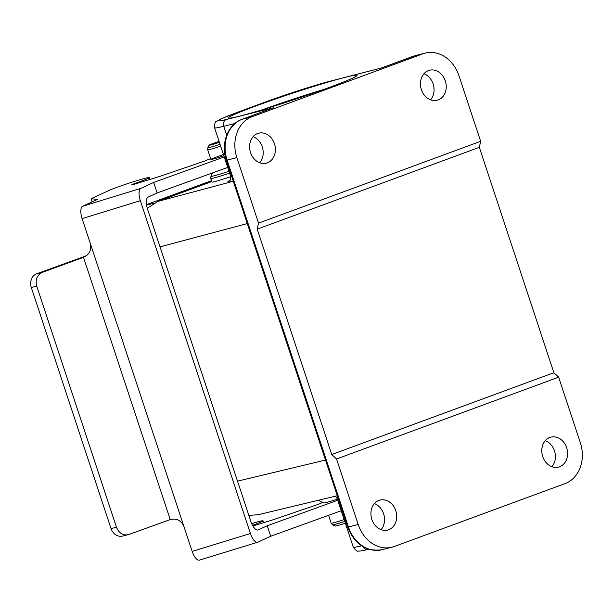 <?xml version="1.0" encoding="UTF-8"?>
<svg xmlns="http://www.w3.org/2000/svg" width="613" height="613" viewBox="0 0 613 613"><rect width="100%" height="100%" fill="white"/><g stroke="black" fill="none" stroke-linecap="round" stroke-linejoin="round"><path stroke-width="0.92" d="M147.296 208.259L157.939 201.393L211.807 181.548M229.607 173.195A19.348 0.942 -18.3 0 1 211.247 178.483A19.348 0.942 -18.3 0 1 210.772 178.437L211.975 182.069A19.348 0.942 -18.3 0 0 212.45 182.115A19.348 0.942 -18.3 0 0 215.393 181.502L230.749 176.728M338.307 498.821L337.219 498.576L353.257 547.08A55.27 2.69 -18.3 0 0 361.563 545.823M234.894 123.512L223.745 126.309A55.27 2.69 161.7 0 1 214.581 127.78L230.626 176.276L231.676 176.383M337.288 495.733L258.096 514.728L248.84 515.387M253.085 136.691A15.478 12.72 -104.3 0 1 262.632 148.147A15.478 12.72 -104.3 0 1 259.713 162.767M374.42 503.587A15.478 12.72 -104.3 0 1 383.968 515.035A15.478 12.72 -104.3 0 1 381.056 529.655M272.655 108.041L242.342 119.213L252.096 116.731L422.955 53.798L413.2 56.273L381.225 68.051L330.522 81.1A49.745 2.421 -18.3 0 0 265.191 102.103L237.882 112.164A49.745 2.421 -18.3 0 0 226.343 119.474L273.191 107.85M255.345 106.164A67.706 3.295 161.7 0 1 323.051 83.59A67.706 3.295 161.7 0 1 356.958 75.583A67.706 3.295 161.7 0 1 293.734 99.789A67.706 3.295 161.7 0 1 228.549 118.048A67.706 3.295 161.7 0 1 255.345 106.164M252.096 116.731A33.163 27.263 75.7 0 0 236.871 157.618L258.54 223.132L480.653 141.319L458.984 75.805A33.163 27.263 75.7 0 0 425.184 53.101A33.163 27.263 75.7 0 0 422.955 53.798M428.502 70.564A15.478 12.72 75.7 0 0 421.2 89.015A15.478 12.72 75.7 0 0 437.169 100.241A15.478 12.72 75.7 0 0 438.211 99.919A15.478 12.72 75.7 0 0 445.513 81.468A15.478 12.72 75.7 0 0 429.544 70.242A15.478 12.72 75.7 0 0 428.502 70.564M257.644 133.504A15.478 12.72 75.7 0 0 250.342 151.955A15.478 12.72 75.7 0 0 266.31 163.173A15.478 12.72 75.7 0 0 267.352 162.851A15.478 12.72 75.7 0 0 274.655 144.407A15.478 12.72 75.7 0 0 258.686 133.182A15.478 12.72 75.7 0 0 257.644 133.504M258.54 223.132L257.222 229.155L479.335 147.335L480.653 141.319M257.222 229.155L331.756 454.524L336.545 458.991L358.207 524.506A33.163 27.263 75.7 0 0 392.014 547.21A33.163 27.263 75.7 0 0 394.236 546.52L565.094 483.58A33.163 27.263 75.7 0 0 580.319 442.693L558.65 377.179L336.545 458.991M558.65 377.179L553.868 372.712L331.756 454.524M553.868 372.712L479.335 147.335M559.546 466.807A15.478 12.72 75.7 0 0 566.849 448.364A15.478 12.72 75.7 0 0 550.88 437.138A15.478 12.72 75.7 0 0 549.838 437.46A15.478 12.72 75.7 0 0 542.536 455.911A15.478 12.72 75.7 0 0 558.504 467.129A15.478 12.72 75.7 0 0 559.546 466.807M388.688 529.747A15.478 12.72 75.7 0 0 395.99 511.296A15.478 12.72 75.7 0 0 380.022 500.07A15.478 12.72 75.7 0 0 378.98 500.392A15.478 12.72 75.7 0 0 371.677 518.843A15.478 12.72 75.7 0 0 387.654 530.069A15.478 12.72 75.7 0 0 388.688 529.747M423.943 73.759A15.478 12.72 -104.3 0 1 433.491 85.207A15.478 12.72 -104.3 0 1 430.571 99.827M545.279 440.647A15.478 12.72 -104.3 0 1 554.826 452.103A15.478 12.72 -104.3 0 1 551.907 466.723M323.534 89.536A62.181 3.027 -18.3 0 0 263.697 109.321M211.516 180.682L146.53 204.619M219.086 141.381A10.498 0.513 -18.3 0 0 209.11 145.189A10.498 0.513 -18.3 0 0 209.362 145.25A10.498 0.513 -18.3 0 0 219.4 142.354M345.349 523.18A10.498 0.513 161.7 0 1 335.073 526.069L332.606 524.835A12.459 0.605 161.7 0 0 344.767 521.418M86.004 255.912A11.057 0.536 -18.3 0 0 81.889 257.391L36.78 273.75A11.057 9.532 76.5 0 0 32.374 277.329C30.535 280.386 30.175 283.773 31.301 287.474L36.742 286.164C35.179 279.612 36.995 275.038 42.19 272.44L83.491 257.33C89.406 254.679 91.689 250.066 90.333 243.491L82.104 218.596L140.346 200.681A11.057 4.368 -107.1 0 1 140.867 188.352L82.632 206.274A11.057 4.368 72.9 0 0 82.104 218.596M36.742 286.164L116.478 527.264L111.037 528.575L31.301 287.474M140.346 200.681L250.411 533.502L192.175 551.416L183.938 526.521C181.065 520.314 176.49 518 170.222 519.586L127.987 534.774C122.692 535.501 118.853 533.004 116.478 527.264M170.222 519.586L83.491 257.33M111.037 528.575C112.34 532.214 114.616 534.643 117.872 535.846A11.057 9.532 76.5 0 0 122.569 536.076L127.987 534.774M227.699 167.426L157.158 192.926L148.17 197.072A11.057 4.368 72.9 0 0 147.641 209.393L250.778 521.249A11.057 4.368 72.9 0 0 258.019 529.977A11.057 4.368 72.9 0 0 258.242 529.893L267.222 525.755L270.693 536.237L341.234 510.729M270.693 536.237L257.874 542.145A11.057 4.368 -107.1 0 1 257.659 542.221A11.057 4.368 -107.1 0 1 250.411 533.502M157.158 192.926L153.687 182.444L140.867 188.352M183.938 526.521L90.333 243.491M192.175 551.416A11.057 4.368 72.9 0 0 199.417 560.144L257.659 542.221M82.632 206.274L97.444 199.447L91.115 198.719L109.091 190.436A22.106 1.073 161.7 0 1 132.408 182.069A22.106 1.073 161.7 0 1 149.495 177.525A22.106 1.073 161.7 0 1 136.745 182.789A8.827 0.429 -18.3 0 0 131.657 184.888A8.827 0.429 -18.3 0 0 132.492 184.804L159.188 176.59L204.834 161.012A27.639 1.341 161.7 0 1 210.627 158.637M224.228 156.943L153.687 182.444M223.875 155.863L218.688 157.457A13.264 0.644 161.7 0 1 210.887 159.411A13.264 0.644 161.7 0 1 223.446 154.583M92.165 201.876L91.115 198.719M267.222 525.755L337.763 500.246M322.852 502.453A27.639 1.341 -18.3 0 0 318.377 504.323L272.724 519.893L252.893 526M252.502 525.303A22.106 1.073 -18.3 0 0 263.031 520.828A22.106 1.073 -18.3 0 0 251.675 523.586M337.411 499.166L335.909 499.633M157.939 201.393L233.292 181.279M233.254 181.149C227.538 182.467 226.358 182.253 229.706 180.498M226.343 119.474A5.525 4.605 -104.1 0 0 223.745 126.309L226.687 135.189M236.871 157.618L227.116 160.1L348.452 526.988L358.207 524.506M237.515 481.159L325.488 460.056M247.284 223.576L160.031 246.863M226.335 160.231C220.496 143.794 227.752 124.171 242.196 119.259A4.421 2.506 -110.2 0 1 242.342 119.213A33.163 27.263 75.7 0 0 227.116 160.1L226.335 160.231L347.671 527.119L348.452 526.988A33.163 27.263 75.7 0 0 382.251 549.692L392.014 547.21M381.508 67.943L415.422 55.584A33.163 27.263 75.7 0 0 413.2 56.273A4.421 2.506 -110.2 0 0 413.055 56.319A4.421 2.506 -110.2 0 0 412.917 56.381M214.581 127.78C214.588 123.527 215.209 121.435 216.443 121.489L220.956 118.891L237.706 112.217A5.525 3.134 69.8 0 1 237.882 112.164M237.706 112.217L265.008 102.156C285.106 94.716 316.231 84.709 330.882 80.993A5.525 4.483 75.6 0 0 330.522 81.1M362.858 546.627A5.525 4.605 75.9 0 0 368.099 549.386C362.582 550.742 359.394 551.286 358.536 551.018C357.548 551.807 355.785 550.497 353.257 547.08M273.75 107.635L242.196 119.259A4.421 2.506 -110.2 0 0 242.043 119.32M154.032 203.179L146.591 205.071M209.11 145.189L207.868 147.656A12.459 0.605 -18.3 0 0 208.167 147.718A12.459 0.605 -18.3 0 0 220.044 144.293M210.887 159.411L207.707 149.794A13.264 0.644 -18.3 0 0 208.029 149.833A13.264 0.644 -18.3 0 0 220.672 146.185M212.657 172.858L210.933 176.276A18.536 0.904 -18.3 0 0 211.385 176.375A18.536 0.904 -18.3 0 0 228.978 171.303M344.169 519.602A13.264 0.644 161.7 0 1 331.204 523.211L332.606 524.835M337.403 499.143A13.915 0.674 161.7 0 1 323.833 502.951L318.454 500.254M42.19 272.44L36.78 273.75M85 256.548L81.483 258.165M258.242 529.893L257.797 530.03M136.96 183.433L136.745 182.789M415.422 55.584L425.184 53.101M330.882 80.993L381.148 68.051M368.099 549.386L368.681 549.233M337.219 498.576L335.265 496.224M229.438 180.743L229.431 180.743C230.166 181.034 230.565 179.54 230.626 176.276M382.251 549.692C366.206 551.984 354.682 544.459 347.671 527.119M251.445 515.51L249.077 516.108M207.707 149.794L207.868 147.656M210.772 178.437L210.933 176.276M328.583 515.303L331.204 523.211M150.108 179.387L149.495 177.525M263.031 520.828L263.644 522.69"/></g></svg>
